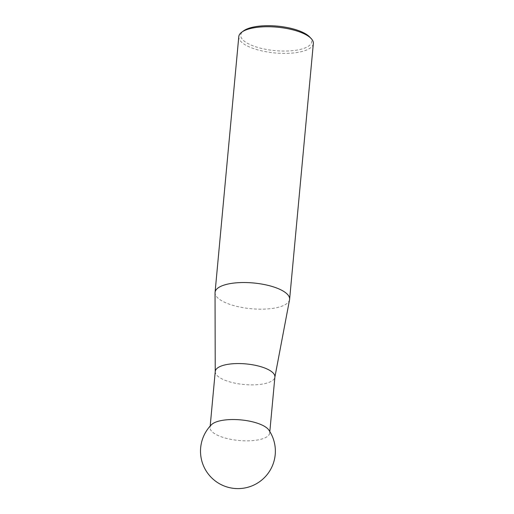 <?xml version="1.0" encoding="UTF-8"?>
<svg xmlns="http://www.w3.org/2000/svg" width="514" height="514" viewBox="0 0 514 514"><rect width="100%" height="100%" fill="white"/><g stroke="black" fill="none" stroke-linecap="round" stroke-linejoin="round"><path stroke-width="0.39" stroke-dasharray="2.57 1.93" d="M309.64 36.931A35.639 12.304 5.3 0 1 297.574 49.993A35.639 12.304 5.3 0 1 255.439 46.697A35.639 12.304 5.3 0 1 243.649 30.808M238.792 36.603A37.438 12.927 -174.7 0 0 254.237 48.798A37.438 12.927 -174.7 0 0 292.517 53.045A37.438 12.927 -174.7 0 0 313.347 43.517M289.555 299.733A37.438 12.927 5.3 0 1 268.231 308.888A37.438 12.927 5.3 0 1 230.503 304.59A37.438 12.927 5.3 0 1 215.045 292.819M215.25 371.455A29.947 10.344 -174.7 0 0 215.231 371.789A29.947 10.344 -174.7 0 0 227.606 381.208A29.947 10.344 -174.7 0 0 257.784 384.645A29.947 10.344 -174.7 0 0 274.842 377.321A29.947 10.344 -174.7 0 0 274.894 376.987M211.479 424.692A29.947 10.344 -174.7 0 0 210.059 427.423A29.947 10.344 -174.7 0 0 222.408 437.183A29.947 10.344 -174.7 0 0 264.067 438.243A29.947 10.344 -174.7 0 0 269.696 432.955A29.947 10.344 -174.7 0 0 268.803 430.006M210.187 426.048L210.059 427.423M269.824 431.58L269.696 432.955"/><path stroke-width="0.77" d="M241.85 32.106L243.649 30.808A35.639 12.304 5.3 0 1 297.008 30.063A35.639 12.304 5.3 0 1 309.64 36.931L311.169 38.537A37.438 12.927 -174.7 0 0 297.902 31.322A37.438 12.927 -174.7 0 0 241.85 32.106A37.438 12.927 -174.7 0 0 238.792 36.603L215.064 292.395A37.438 12.927 5.3 0 1 235.894 282.867A37.438 12.927 5.3 0 1 274.174 287.12A37.438 12.927 5.3 0 1 289.613 299.315A37.438 12.927 5.3 0 1 289.555 299.733L274.874 377.154M215.231 371.622L215.045 292.819A37.438 12.927 5.3 0 1 215.064 292.395M269.824 431.58L274.894 376.987A29.947 10.344 -174.7 0 0 262.538 367.227A29.947 10.344 -174.7 0 0 231.917 363.828A29.947 10.344 -174.7 0 0 215.25 371.455L210.187 426.048M215.687 422.142A29.947 10.344 -174.7 0 0 211.479 424.692A37.438 37.438 0 0 0 251.841 485.936A37.438 37.438 0 0 0 268.803 430.006A29.947 10.344 -174.7 0 0 257.347 423.202A29.947 10.344 -174.7 0 0 215.687 422.142M289.613 299.315L313.347 43.517A37.438 12.927 -174.7 0 0 311.169 38.537"/></g></svg>
